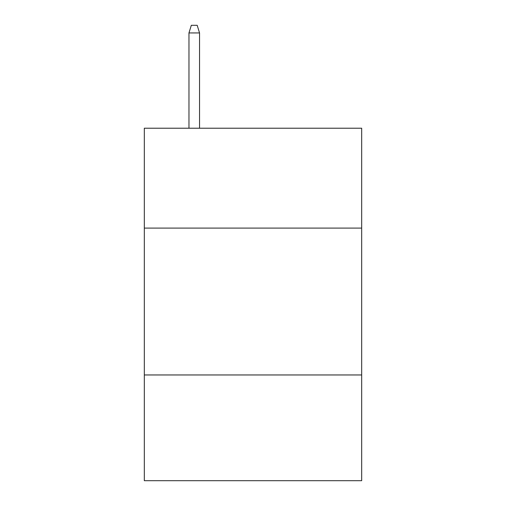<?xml version="1.0" encoding="UTF-8"?>
<svg xmlns="http://www.w3.org/2000/svg" width="506" height="506" viewBox="0 0 506 506"><rect width="100%" height="100%" fill="white"/><g stroke="black" fill="none" stroke-linecap="round" stroke-linejoin="round"><path stroke-width="0.76" d="M361.682 228.092L361.682 128.22L144.318 128.22L144.318 228.092L361.682 228.092L361.682 480.7L144.318 480.7L144.318 228.092M361.682 374.959L144.318 374.959M199.541 128.22L199.541 32.934L188.966 32.934L188.966 128.22M188.966 32.934L191.319 25.3L197.188 25.3L199.541 32.934"/></g></svg>
